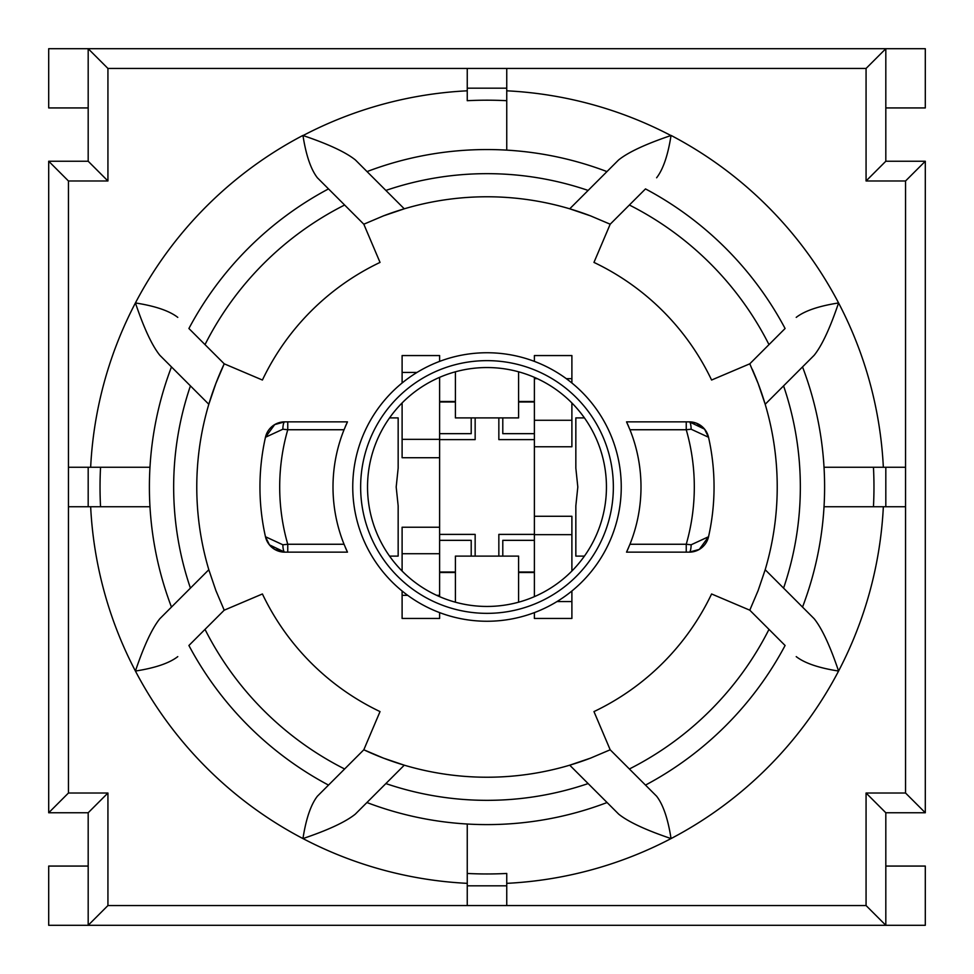 <?xml version="1.0" encoding="UTF-8"?>
<svg xmlns="http://www.w3.org/2000/svg" width="974" height="974" viewBox="0 0 974 974"><rect width="100%" height="100%" fill="white"/><g stroke="black" fill="none" stroke-linecap="round" stroke-linejoin="round"><path stroke-width="1.46" d="M752.257 369.231A290.228 290.228 0 0 1 765.187 569.729A290.228 290.228 0 0 1 764.7 571.324M750.443 608.762A290.228 290.228 0 0 1 749.785 610.187L711.592 593.97A248.76 248.76 0 0 1 593.97 711.592L610.187 749.785A290.228 290.228 0 0 1 608.762 750.443M607.082 802.527A337.613 337.613 0 0 1 366.918 802.527L385.874 783.571A313.336 313.336 0 0 0 588.126 783.571L618.721 814.167C628.4 821.934 645.847 830.067 671.049 838.577C667.969 818.781 663.16 804.67 656.622 796.221L645.494 785.093A337.613 337.613 0 0 0 785.093 645.494L768.985 629.374A315.893 315.893 0 0 1 629.374 768.985L610.187 749.785L590.585 758.113A290.228 290.228 0 0 1 363.813 749.785L380.03 711.592A248.76 248.76 0 0 1 262.408 593.97L224.215 610.187A290.228 290.228 0 0 1 223.557 608.762M209.3 571.324A290.228 290.228 0 0 1 208.813 569.729A290.228 290.228 0 0 1 224.215 363.813L262.408 380.03A248.76 248.76 0 0 1 380.03 262.408L363.813 224.215A290.228 290.228 0 0 1 365.238 223.557M367.04 171.594A337.442 337.442 0 0 1 606.96 171.594L588.126 190.429A313.336 313.336 0 0 0 385.874 190.429L355.4 159.955C345.721 152.188 328.275 144.055 303.072 135.544L302.951 135.423C306.031 155.219 310.84 169.33 317.378 177.779L328.506 188.907A337.613 337.613 0 0 0 188.907 328.506L205.015 344.626A315.893 315.893 0 0 1 344.626 205.015L363.813 224.215L383.415 215.887A290.228 290.228 0 0 1 590.585 215.887L610.187 224.215L593.97 262.408A248.76 248.76 0 0 1 711.592 380.03L749.785 363.813A290.228 290.228 0 0 1 750.443 365.238M608.762 223.557A290.228 290.228 0 0 1 610.187 224.215L629.374 205.015A315.893 315.893 0 0 1 768.985 344.626L785.093 328.506A337.613 337.613 0 0 0 645.494 188.907L629.374 205.015M628.717 547.254A154.002 154.002 0 0 1 626.538 552.148L689.275 552.148A19.748 19.748 0 0 0 708.536 536.747A227.052 227.052 0 0 0 708.536 437.265A19.748 19.748 0 0 0 689.275 421.852L686.244 421.852L686.244 429.741L691.138 429.217L708.536 437.265L704.567 429.144L689.275 421.852A7.902 1.875 90 0 1 691.138 429.217M691.138 544.783A7.902 1.875 90 0 1 689.275 552.148L699.308 549.397L708.536 536.735L691.138 544.783L686.244 544.259L686.244 552.148M686.244 421.852L626.538 421.852A154.002 154.002 0 0 1 628.693 426.685M345.307 426.685A154.002 154.002 0 0 1 347.462 421.852L284.725 421.852A19.748 19.748 0 0 0 265.464 437.253A227.052 227.052 0 0 0 265.464 536.735A19.748 19.748 0 0 0 284.725 552.148L287.756 552.148L287.756 544.259L282.862 544.783L265.464 536.735L269.433 544.856L284.725 552.148A7.902 1.875 -90 0 1 282.862 544.783M282.862 429.217A7.902 1.875 -90 0 1 284.725 421.852L274.692 424.603L265.464 437.265L282.862 429.217L287.756 429.741L287.756 421.852L347.462 421.852L344.041 429.741A154.002 154.002 0 0 0 344.041 544.259L287.756 544.259A207.304 207.304 0 0 1 287.756 429.741L344.041 429.741M287.756 552.148L347.462 552.148A154.002 154.002 0 0 1 345.283 547.254M518.594 572.505L534.385 572.505M439.615 572.505L455.406 572.505M455.406 401.495L439.615 401.495M534.385 401.495L518.594 401.495M371.898 417.895A134.254 134.254 0 0 0 371.898 556.105M534.385 540.339L502.791 540.339L502.791 556.105M534.385 572.006L518.594 572.006M471.209 556.105L471.209 540.339L439.615 540.339M439.615 433.661L471.209 433.661L471.209 417.895M439.615 401.994L455.406 401.994M502.791 417.895L502.791 433.661L534.385 433.661M389.576 556.105L398.159 556.105L398.159 505.835L396.187 487L398.159 468.165L398.159 417.895L389.576 417.895M584.424 417.895L575.841 417.895L575.841 468.165L577.813 487L575.841 505.835L575.841 556.105L584.424 556.105M439.615 439.615L475.154 439.615L475.154 417.895M439.615 596.648L439.615 377.352M475.154 556.105L475.154 534.385L439.615 534.385M534.385 612.609L534.385 618.441L571.896 618.441L571.896 601.567L556.994 601.567M534.385 377.352L534.385 596.648M571.896 571.02L571.896 516.281L534.385 516.281M571.896 601.567L571.896 590.999M407.704 595.333L402.104 595.333L402.104 618.441L439.615 618.441L439.615 612.609M436.681 595.333L439.615 595.333M402.104 595.333L402.104 590.999M402.104 571.02L402.104 527.238L439.615 527.238M455.406 572.006L439.615 572.006M439.615 361.391L439.615 355.559L402.104 355.559L402.104 372.433L417.006 372.433M402.104 402.98L402.104 457.719L439.615 457.719M402.104 372.433L402.104 383.001M566.296 378.667L571.896 378.667L571.896 355.559L534.385 355.559L534.385 361.391M537.319 378.667L534.385 378.667M571.896 378.667L571.896 383.001M571.896 402.98L571.896 446.762L534.385 446.762M518.594 401.994L534.385 401.994M487 621.254A134.254 134.254 0 0 0 621.12 492.929A134.254 134.254 0 0 0 498.846 353.27A134.254 134.254 0 0 0 352.88 481.071A134.254 134.254 0 0 0 487 621.254M487 606.449A119.449 119.449 0 0 1 455.406 371.8A119.449 119.449 0 0 1 605.378 471.063A119.449 119.449 0 0 1 487 606.449M518.594 602.2L518.594 556.105L455.406 556.105L455.406 602.2M455.406 371.8L455.406 417.895L518.594 417.895L518.594 371.8M534.385 534.385L498.846 534.385L498.846 556.105M498.846 417.895L498.846 439.615L534.385 439.615M487 613.352A126.352 126.352 0 0 1 377.571 423.824A126.352 126.352 0 0 1 596.429 423.824A126.352 126.352 0 0 1 487 613.352M90.655 506.748A396.844 396.844 0 0 0 135.423 671.049C143.933 645.847 152.066 628.4 159.833 618.721L171.473 607.082A337.613 337.613 0 0 1 171.473 366.918L208.813 404.271L215.887 383.415L224.215 363.813L205.015 344.626M383.415 215.887L404.271 208.813L385.874 190.429M588.126 190.429L569.729 208.813L590.585 215.887M768.985 344.626L749.785 363.813L758.113 383.415L765.187 404.271L802.527 366.918A337.613 337.613 0 0 1 802.527 607.082L814.167 618.721C821.934 628.4 830.067 645.847 838.577 671.049A396.844 396.844 0 0 0 883.345 506.748M802.527 607.082L765.187 569.729L758.113 590.585L749.785 610.187L768.985 629.374M590.585 758.113L569.729 765.187L588.126 783.571M385.874 783.571L404.271 765.187L383.415 758.113L363.813 749.785L344.626 768.985A315.893 315.893 0 0 1 205.015 629.374L188.907 645.494A337.613 337.613 0 0 0 328.506 785.093L317.378 796.221C310.84 804.67 306.031 818.781 302.951 838.577C328.153 830.067 345.6 821.934 355.279 814.167L366.918 802.527M205.015 629.374L224.215 610.187L215.887 590.585L208.813 569.729L171.473 607.082M629.959 544.259A154.002 154.002 0 0 0 629.959 429.741L686.244 429.741A207.304 207.304 0 0 1 686.244 544.259L629.959 544.259L626.538 552.148M626.538 421.852L629.959 429.741M347.462 552.148L344.041 544.259M506.748 88.184L506.748 68.448L467.252 68.448L467.252 88.184L506.748 88.184L506.748 150.13L506.748 100.699A386.8 386.8 0 0 0 467.252 100.699L467.252 88.184M885.816 506.748L905.552 506.748L905.552 467.252L885.816 467.252L885.816 506.748L824.028 506.748L873.459 506.748A386.97 386.97 0 0 0 873.459 467.252L885.816 467.252M467.252 885.816L467.252 905.552L506.748 905.552L506.748 885.816L467.252 885.816L467.252 824.028L467.252 873.459A386.97 386.97 0 0 0 506.748 873.459L506.748 885.816M88.184 467.252L68.448 467.252L68.448 506.748L88.184 506.748L88.184 467.252L149.972 467.252L100.541 467.252A386.97 386.97 0 0 0 100.541 506.748L88.184 506.748M100.541 506.748L149.972 506.748L100.541 506.748M467.252 100.699L467.252 90.813A396.674 396.674 0 0 0 303.072 135.544M873.459 467.252L824.028 467.252A337.613 337.613 0 0 1 824.028 506.748M506.748 873.459L506.748 883.345A396.844 396.844 0 0 0 838.577 671.049C818.781 667.969 804.67 663.16 796.221 656.622M824.028 467.252L883.345 467.252A396.844 396.844 0 0 0 838.577 302.951C818.781 306.031 804.67 310.84 796.221 317.378M177.779 317.378C169.33 310.84 155.219 306.031 135.423 302.951C143.933 328.153 152.066 345.6 159.833 355.279L171.473 366.918M656.622 177.779C663.16 169.33 667.969 155.219 671.049 135.423A396.844 396.844 0 0 1 838.577 302.951C830.067 328.153 821.934 345.6 814.167 355.279L802.527 366.918M506.748 68.448L866.069 68.448L866.069 180.981L905.552 180.981L905.552 467.252M905.552 506.748L905.552 793.019L866.069 793.019L866.069 905.552L506.748 905.552M68.448 467.252L68.448 180.981L107.931 180.981L107.931 68.448L467.252 68.448M467.252 905.552L107.931 905.552L107.931 793.019L68.448 793.019L68.448 506.748M671.049 135.423L670.928 135.544C645.725 144.055 628.279 152.188 618.6 159.955L606.96 171.594M344.626 205.015L317.378 177.779M629.374 768.985L656.622 796.221M317.378 796.221L344.626 768.985M467.252 883.345A396.844 396.844 0 0 1 135.423 671.049C155.219 667.969 169.33 663.16 177.779 656.622M866.069 905.552L885.816 925.3L885.816 812.766L925.3 812.766L925.3 161.234L885.816 161.234L885.816 48.7L88.184 48.7L88.184 161.234L48.7 161.234L48.7 812.766L88.184 812.766L88.184 925.3L925.3 925.3L925.3 866.069L885.816 866.069M866.069 793.019L885.816 812.766M107.931 905.552L88.184 925.3L48.7 925.3L48.7 866.069L88.184 866.069M107.931 793.019L88.184 812.766M68.448 793.019L48.7 812.766M68.448 180.981L48.7 161.234M107.931 180.981L88.184 161.234M107.931 68.448L88.184 48.7L48.7 48.7L48.7 107.931L88.184 107.931M866.069 68.448L885.816 48.7L925.3 48.7L925.3 107.931L885.816 107.931M866.069 180.981L885.816 161.234M905.552 180.981L925.3 161.234M905.552 793.019L925.3 812.766M783.571 588.126A313.336 313.336 0 0 0 783.571 385.874M190.429 385.874A313.336 313.336 0 0 0 190.429 588.126M708.512 536.832L708.536 536.735A227.052 227.052 0 0 0 708.536 437.265L708.512 437.168M265.488 437.168L265.464 437.265A227.052 227.052 0 0 0 265.464 536.735L265.488 536.832M571.896 534.665L534.385 534.665M402.104 553.719L439.615 553.719M402.104 439.335L439.615 439.335M571.896 420.281L534.385 420.281M302.951 135.423A396.844 396.844 0 0 0 90.655 467.252M670.928 135.544A396.674 396.674 0 0 0 506.748 90.813M690.201 552.136L699.308 549.397M707.635 434.343L705.76 430.764M704.567 429.144L696.227 423.118L689.543 421.852M283.799 421.864L274.692 424.603M266.377 539.657L268.24 543.236M269.433 544.856L274.668 549.385L284.457 552.148"/></g></svg>
